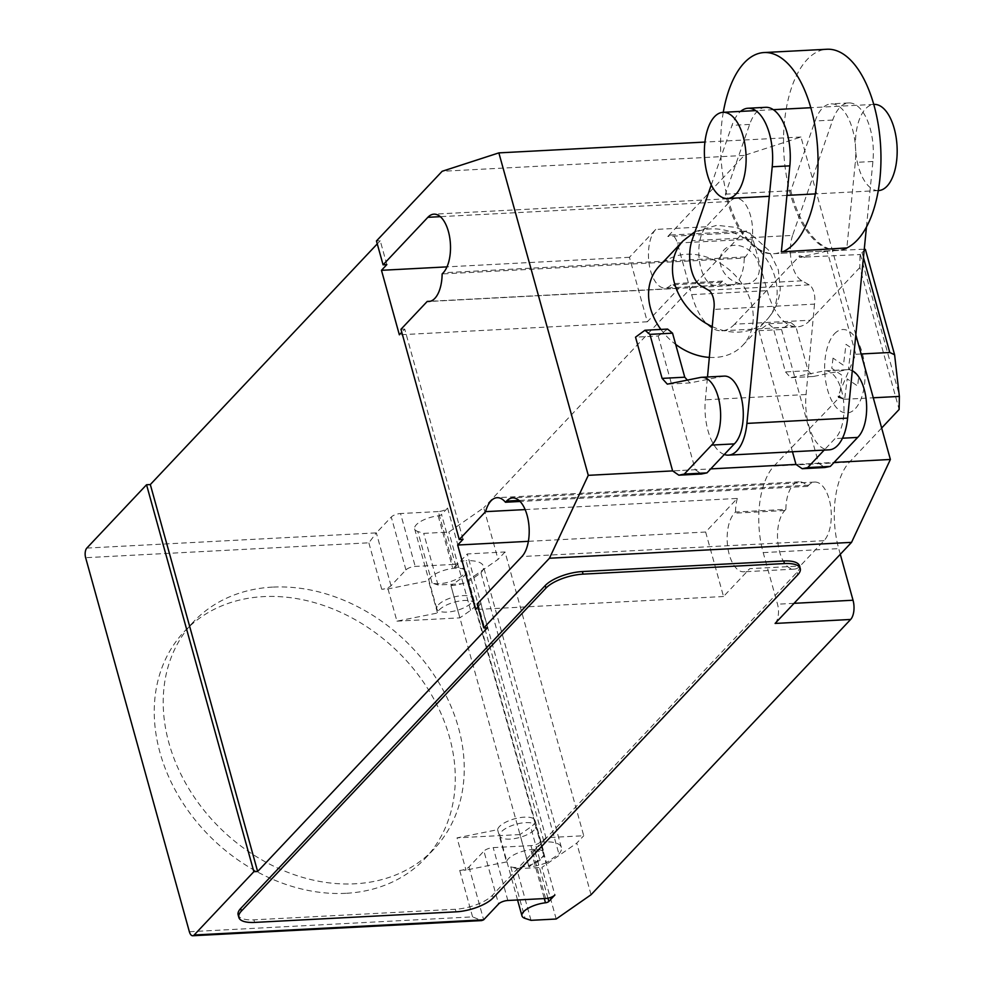 <?xml version="1.0" encoding="UTF-8"?>
<svg xmlns="http://www.w3.org/2000/svg" width="985" height="985" viewBox="0 0 985 985"><rect width="100%" height="100%" fill="white"/><g stroke="black" fill="none" stroke-linecap="round" stroke-linejoin="round"><path stroke-width="0.74" stroke-dasharray="4.92 3.69" d="M878.558 190.573A43.155 20.783 87 0 1 856.507 157.772A43.155 20.783 87 0 1 865.569 108.793A43.155 20.783 87 0 1 874.04 104.398M792.469 451.77L758.893 330.689L768.288 323.782L773.25 327.894L785.464 371.911L790.672 377.674L823.792 370.976A35.411 17.065 87 0 1 824.999 370.828A35.411 17.065 87 0 1 843.222 398.519A35.411 17.065 87 0 1 835.009 438.608L824.162 450.108M852.284 370.692A35.411 17.065 -93 0 0 847.654 369.634A35.411 17.065 -93 0 0 846.447 369.794L813.339 376.479L808.119 370.717L795.917 326.7L790.943 322.6L781.548 329.507L758.893 330.689M781.548 329.507L818.633 463.233L795.978 464.427L834.086 462.421M790.943 322.6L768.288 323.782M795.917 326.7L773.25 327.894M808.119 370.717L785.464 371.911M813.339 376.479L790.672 377.674M842.471 438.214L835.009 438.608M818.633 463.233L824.876 467.518M667.584 329.076L658.189 335.983L635.534 337.165M658.189 335.983L695.275 469.71L672.62 470.904L710.727 468.897M724.295 376.11A35.411 17.065 -93 0 0 723.088 376.27L689.98 382.956L667.325 384.15M689.98 382.956L687.382 380.099M695.275 469.71L701.517 474.007M723.273 112.315A100.692 48.511 -93 0 0 774.592 253.65A100.692 48.511 -93 0 0 782.619 251.815M845.561 248.503A100.692 48.511 87 0 1 837.521 250.35A100.692 48.511 87 0 1 786.055 173.791A100.692 48.511 87 0 1 807.207 59.506A100.692 48.511 87 0 1 826.969 49.25M846.817 248.442A100.692 48.511 87 0 1 838.789 250.276A100.692 48.511 87 0 1 790.82 190.745L815.087 120.983A45.926 22.126 87 0 1 831.094 103.868A45.926 22.126 87 0 1 855.3 162.414L846.866 247.924M765.64 107.316A45.926 22.126 -93 0 0 749.634 124.43L725.366 194.18A100.692 48.511 -93 0 0 773.323 253.724A100.692 48.511 -93 0 0 781.364 251.877M725.366 194.18L790.82 190.745M866.455 227.042L872.919 161.491A45.926 22.126 -93 0 0 848.713 102.945A45.926 22.126 -93 0 0 832.707 120.059L792.58 235.415L691.876 240.709M711.281 184.946L732.003 125.354A45.926 22.126 87 0 1 740.609 111.403M792.58 235.415A28.824 13.888 -93 0 0 801.987 280.824L809.178 284.862A14.172 6.833 87 0 1 814.521 304.131L713.829 309.413M809.178 284.862L708.486 290.144M801.987 280.824L701.283 286.106M724.295 454.504A43.709 21.054 87 0 1 705.371 399.824L707.501 376.996M814.521 304.131L806.075 394.529A43.709 21.054 -93 0 0 829.148 449.837M709.335 357.395A57.536 45.803 43.3 0 0 715.221 357.432A57.536 45.803 43.3 0 0 742.776 345.316A57.536 45.803 43.3 0 0 744.057 286.869A57.536 45.803 43.3 0 0 686.607 254.253A57.536 45.803 43.3 0 0 659.051 266.369M660.873 329.421A57.536 45.803 43.3 0 0 675.661 344.368M345.907 893.309A165.443 131.707 -136.7 0 1 180.698 799.524A165.443 131.707 -136.7 0 1 184.404 631.447A165.443 131.707 -136.7 0 1 263.623 596.602A165.443 131.707 -136.7 0 1 392.436 646.64A165.443 131.707 -136.7 0 1 425.126 858.464A165.443 131.707 -136.7 0 1 345.907 893.309M272.586 587.109A165.443 131.707 43.3 0 0 193.368 621.954A165.443 131.707 43.3 0 0 189.662 790.032A165.443 131.707 43.3 0 0 354.871 883.804A165.443 131.707 43.3 0 0 434.089 848.959A165.443 131.707 43.3 0 0 401.4 637.135A165.443 131.707 43.3 0 0 272.586 587.109M534.153 830.01A18.703 6.846 -15.5 0 1 514.712 838.567A18.703 6.846 -15.5 0 1 499.777 835.871A18.703 6.846 -15.5 0 1 501.427 831.734A18.703 6.846 -15.5 0 1 520.88 823.164A18.703 6.846 -15.5 0 1 535.815 825.873A18.703 6.846 -15.5 0 1 534.153 830.01M531.013 920.335L516.706 868.745L510.772 866.812A18.703 6.846 164.5 0 0 542.033 858.391A18.703 6.846 164.5 0 0 543.683 854.241A18.703 6.846 164.5 0 0 531.174 851.2L544.311 898.566M438.473 604.716A18.703 6.846 -15.5 0 1 457.926 596.159A18.703 6.846 -15.5 0 1 472.862 598.868A18.703 6.846 -15.5 0 1 471.199 603.005A18.703 6.846 -15.5 0 1 451.758 611.562A18.703 6.846 -15.5 0 1 436.823 608.865A18.703 6.846 -15.5 0 1 438.473 604.716M505.034 551.969L498.065 559.369L463.184 583.662L438.017 584.991L432.083 583.046A18.703 6.846 164.5 0 0 463.332 574.624A18.703 6.846 164.5 0 0 464.994 570.487A18.703 6.846 164.5 0 0 452.484 567.446A2.881 1.059 164.5 0 0 455.846 566.067L467.272 553.952L505.034 551.969L583.736 835.736L545.973 837.718L467.272 553.952M466.04 571.583L474.979 603.83A19.417 7.117 164.5 0 1 470.596 610.368L459.847 617.866L450.908 585.619L461.657 578.121A19.417 7.117 164.5 0 0 466.04 571.583A19.417 7.117 164.5 0 0 446.981 569.527A19.417 7.117 164.5 0 0 428.561 580.768L388.004 588.919L381.724 589.252A7.19 2.635 164.5 0 0 391.008 585.755L405.943 569.921A7.19 2.635 -15.5 0 1 415.214 566.424L452.977 564.442L438.313 511.56A7.19 2.635 164.5 0 0 447.596 508.063L441.539 514.478A2.881 1.059 -15.5 0 1 438.177 515.844A18.703 6.846 164.5 0 0 416.298 524.759A18.703 6.846 164.5 0 0 414.648 528.896A18.703 6.846 164.5 0 0 417.775 531.457L423.71 533.39L448.877 532.072L483.758 507.78L498.065 559.369M865.372 249.377L860.016 254.536L859.794 267.575L899.145 409.452M863.451 257.541L861.161 249.291L864.251 249.353M838.752 396.13L839.171 397.644L844.256 399.307L838.05 396.167L855.793 354.268L827.178 251.076L861.161 249.291M855.793 354.268L861.124 353.984M827.178 251.076L799.537 257.307L860.016 254.536M804.905 257.43L799.82 255.755L800.239 257.27M859.794 267.575L810.15 320.223L734.625 324.188L799.82 255.755M840.291 554.309L838.728 548.633A64.727 31.188 87 0 1 849.501 462.1L881.661 428.007M591.062 894.725L576.754 843.123L583.736 835.736M810.15 320.223A64.727 31.188 87 0 1 797.456 326.823A64.727 31.188 87 0 1 767.192 290.673L752.872 239.084A14.381 6.932 -93 0 0 746.15 231.056A14.381 6.932 -93 0 0 743.33 232.522L483.758 507.78M438.313 511.56L400.55 513.542L415.214 566.424M452.977 564.442A7.19 2.635 164.5 0 0 462.26 560.945L540.236 842.126L544.015 841.929A31.643 11.586 -15.5 0 1 561.364 847.395A31.643 11.586 -15.5 0 1 558.926 854.007L546.441 862.7L468.466 581.532L480.951 572.827L558.926 854.007M447.596 508.063L462.26 560.945L466.04 560.748L544.015 841.929M86.828 548.079L376.344 532.873L391.267 517.039A7.19 2.635 -15.5 0 1 400.55 513.542M474.979 603.83A19.417 7.117 164.5 0 0 455.92 601.761A19.417 7.117 164.5 0 0 437.5 613.015L428.561 580.768M438.017 584.991L423.71 533.39M463.184 583.662L448.877 532.072M545.973 837.718L540.593 843.419L554.9 895.008M497.597 829.702L506.536 861.949A19.417 7.117 -15.5 0 1 524.956 850.695A19.417 7.117 -15.5 0 1 544.015 852.764A19.417 7.117 -15.5 0 1 539.632 859.302L528.883 866.8L519.945 834.554L530.693 827.055A19.417 7.117 164.5 0 0 535.077 820.517A19.417 7.117 164.5 0 0 516.005 818.449A19.417 7.117 164.5 0 0 497.597 829.702L457.04 837.853L465.979 870.1L459.712 870.432A7.19 2.635 -15.5 0 0 468.983 866.935L483.918 851.102L498.582 903.984M547.956 898.197L534.547 849.833L540.593 843.419L540.236 842.126A7.19 2.635 -15.5 0 1 530.952 845.622L493.19 847.605A7.19 2.635 164.5 0 0 483.918 851.102M480.951 572.827A31.643 11.586 164.5 0 0 483.389 566.227A31.643 11.586 164.5 0 0 466.04 560.748M534.547 849.833A2.881 1.059 -15.5 0 1 531.174 851.2M546.441 862.7A21.572 7.905 -15.5 0 1 528.933 866.788L528.883 866.8M450.908 585.619L450.958 585.619A21.572 7.905 164.5 0 0 468.466 581.532M556.193 919.017L541.885 867.416L576.754 843.123M516.706 868.745L541.885 867.416M388.004 588.919L396.943 621.166L437.5 613.015M396.943 621.166L459.847 617.866M519.945 834.554L457.04 837.853M506.536 861.949L465.979 870.1M189.366 931.736L472.578 916.863L481.665 920.581M391.008 585.755L376.344 532.873L368.846 542.821L85.633 557.695M799.537 565.956A28.762 10.54 -15.5 0 1 796.988 572.322L492.438 895.279A28.762 10.54 -15.5 0 1 455.316 909.266L253.921 919.842A28.762 10.54 -15.5 0 1 238.136 914.868M775.109 623.431A14.381 6.932 -93 0 0 777.51 604.199L763.203 552.61A64.727 31.188 87 0 1 773.976 466.065L839.171 397.644M844.256 399.307L873.276 397.78M838.05 396.167L838.469 397.681M799.118 255.792L799.537 257.307M734.625 324.188A64.727 31.188 87 0 1 721.931 330.788A64.727 31.188 87 0 1 691.667 294.638L677.36 243.049A14.381 6.932 -93 0 0 670.625 235.021A14.381 6.932 -93 0 0 667.805 236.486L743.33 232.522M855.83 334.851L800.953 137.013L744.241 155.433L667.805 236.486M744.241 258.082A30.929 14.898 87 0 1 730.907 285.625A30.929 14.898 87 0 1 722.547 281.082L721.451 282.252A30.929 14.898 87 0 1 715.381 285.404A30.929 14.898 87 0 1 699.572 261.887A30.929 14.898 87 0 1 706.073 226.784L729.959 201.457A30.929 14.898 87 0 1 736.029 198.305A30.929 14.898 87 0 1 751.838 221.822A30.929 14.898 87 0 1 745.337 256.913L744.241 258.082L442.142 273.941M785.858 509.38A30.929 14.898 87 0 1 799.204 481.825A30.929 14.898 87 0 1 807.552 486.368L808.648 485.211A30.929 14.898 87 0 1 814.718 482.059A30.929 14.898 87 0 1 830.527 505.576A30.929 14.898 87 0 1 824.039 540.679L800.152 566.006A30.929 14.898 87 0 1 794.082 569.158A30.929 14.898 87 0 1 778.273 545.641A30.929 14.898 87 0 1 784.762 510.538L785.858 509.38L735.512 512.028L734.416 513.185A30.929 14.898 -93 0 0 727.915 548.288A30.929 14.898 -93 0 0 743.724 571.805A30.929 14.898 -93 0 0 749.794 568.653L800.152 566.006M525.14 509.577L737.309 498.435L705.642 532.023L528.379 541.331M463.036 539.349L404.737 329.101L401.769 332.24M386.846 264.608L380.235 240.759L376.455 240.956M377.267 243.886L380.235 240.759M487.538 627.691L480.926 603.83L477.959 606.969M737.309 498.435A30.929 14.898 -93 0 0 735.512 512.028M807.552 486.368L520.092 501.476M722.547 281.082L672.201 283.729A30.929 14.898 -93 0 0 679.01 288.186L430.334 301.25M400.957 329.298L404.737 329.101M706.073 226.784L655.727 229.431L629.452 257.294L647.33 321.787L679.01 288.186M647.33 321.787L399.356 334.802M744.241 155.433L442.142 171.292M629.452 257.294L446.993 266.873M477.146 604.027L480.926 603.83M705.642 532.023L723.519 596.516L749.794 568.653M723.519 596.516L475.546 609.53M655.727 229.431A30.929 14.898 -93 0 0 649.226 264.522A30.929 14.898 -93 0 0 665.035 288.039A30.929 14.898 -93 0 0 671.105 284.887L672.201 283.729M800.953 137.013L704.928 142.062M833.039 358.121L831.771 368.267L842.163 375.42L839.54 396.327L844.588 399.799L847.198 378.868L857.59 386.009L858.846 375.864L848.467 368.735L851.065 347.803L846.029 344.344L843.419 365.25L833.039 358.121M834.467 333.792A41.789 20.131 87 0 1 865.076 374.054A41.789 20.131 87 0 1 835.034 405.918A41.789 20.131 87 0 1 834.467 333.792M846.447 369.794L823.792 370.976M723.088 376.27L700.433 377.464M832.707 120.059L815.087 120.983M749.634 124.43L732.003 125.354M872.919 161.491L855.3 162.414M806.075 394.529L705.371 399.824M712.217 326.589A57.536 45.803 43.3 0 0 739.119 332.093A57.536 45.803 43.3 0 0 766.675 319.977A57.536 45.803 43.3 0 0 766.699 319.94A57.536 45.803 43.3 0 0 775.158 277.856A57.536 45.803 43.3 0 0 710.505 228.914A57.536 45.803 43.3 0 0 682.987 240.993M745.091 284.037A21.584 17.176 43.3 0 0 758.61 263.685A21.584 17.176 43.3 0 0 734.367 245.327A21.584 17.176 43.3 0 0 720.848 265.679A21.584 17.176 43.3 0 0 745.091 284.037M510.772 866.812L525.079 918.402M438.177 515.844L452.484 567.446M860.287 254.278L899.133 394.345M405.943 569.921L391.267 517.039M455.846 566.067L441.539 514.478M470.596 610.368L461.657 578.121M432.083 583.046L417.775 531.457M539.632 859.302L530.693 827.055M507.854 900.487L493.19 847.605M545.616 898.505L530.952 845.622M528.933 866.788L450.958 585.619M468.983 866.935L483.647 919.818M472.578 916.863L459.712 870.432M381.724 589.252L368.846 542.821M253.921 919.842L254.635 922.416M456.03 911.839L455.316 909.266M492.438 895.279L493.153 897.852M797.702 574.895L796.988 572.322M677.36 243.049L752.872 239.084M691.667 294.638L767.192 290.673M773.976 466.065L849.501 462.1M763.203 552.61L838.728 548.633M808.648 485.211L518.984 500.429M824.039 540.679L521.939 556.537M794.07 603.325L777.51 604.199M729.959 201.457L440.295 216.663M721.451 282.252L671.105 284.887M745.337 256.913L443.238 272.783M784.762 510.538L734.416 513.185M878.275 190.597L815.334 193.897M786.929 195.387L769.31 196.31M873.744 104.41L810.815 107.71M773.348 109.68L755.717 110.603M847.654 369.634L824.999 370.828M837.521 250.35L774.592 253.65M838.789 250.276L773.323 253.724M848.713 102.945L831.094 103.868M695.028 231.647L716.871 225.294L736.152 227.436L750.607 233.765L768.743 250.313L778.335 269.915L780.255 288.617C779.344 300.659 774.826 311.1 766.699 319.94M742.776 345.316L766.675 319.977M193.368 621.954L184.404 631.447M517.556 899.982L499.777 835.871M472.862 598.868L464.994 570.487M414.648 528.896L436.823 608.865M535.077 820.517L544.015 852.764M561.364 847.395L483.389 566.227M543.683 854.241L535.815 825.873M434.089 848.959L425.126 858.464M670.625 235.021L746.15 231.056M721.931 330.788L797.456 326.823M799.204 481.825L497.105 497.696M814.718 482.059L512.619 497.93M730.907 285.625L428.807 301.496M715.381 285.404L665.035 288.039M736.029 198.305L433.929 214.164M794.082 569.158L743.724 571.805"/><path stroke-width="1.48" d="M714.519 116.722A43.155 20.783 -93 0 0 705.457 165.702A43.155 20.783 -93 0 0 727.509 198.514A43.155 20.783 -93 0 0 735.98 194.107A43.155 20.783 -93 0 0 745.042 145.14A43.155 20.783 -93 0 0 722.99 112.327A43.155 20.783 -93 0 0 714.519 116.722M873.744 104.41L874.04 104.398A43.155 20.783 87 0 1 896.091 137.198A43.155 20.783 87 0 1 887.029 186.177A43.155 20.783 87 0 1 878.558 190.573L878.275 190.597M824.162 450.108L807.675 467.592L802.209 468.712L795.978 464.427L792.469 451.77M802.209 468.712L824.876 467.518L830.33 466.397L857.664 437.426L842.471 438.214M857.664 437.426A35.411 17.065 -93 0 0 866.418 402.065A35.411 17.065 -93 0 0 852.284 370.692M830.33 466.397L807.675 467.592M672.62 470.904L635.534 337.165L644.929 330.258L649.903 334.371L662.105 378.388L667.325 384.15L700.433 377.464A35.411 17.065 87 0 1 701.64 377.304A35.411 17.065 87 0 1 719.863 404.995A35.411 17.065 87 0 1 711.65 445.085L684.316 474.068L678.862 475.189L672.62 470.904L588.279 475.336L549.458 558.236L483.77 627.888L487.538 627.691L257.639 871.491L253.859 871.688L194.143 935.011A7.19 3.46 87 0 1 192.728 935.75A7.19 3.46 87 0 1 189.366 931.736L85.633 557.695A7.19 3.46 87 0 1 86.828 548.079L146.543 484.755L150.323 484.546L377.267 243.886M687.382 380.099L684.76 377.193L672.558 333.176L667.584 329.076L644.929 330.258M672.558 333.176L649.903 334.371M684.76 377.193L662.105 378.388M678.862 475.189L701.517 474.007L706.971 472.874L734.305 443.903L711.65 445.085M734.305 443.903A35.411 17.065 -93 0 0 742.518 403.801A35.411 17.065 -93 0 0 724.295 376.11L701.64 377.304M706.971 472.874L684.316 474.068M782.619 251.815A100.692 48.511 -93 0 0 794.341 243.393A100.692 48.511 -93 0 0 815.494 129.109A100.692 48.511 -93 0 0 764.028 52.55A100.692 48.511 -93 0 0 744.266 62.818A100.692 48.511 -93 0 0 723.273 112.315M764.028 52.55L826.969 49.25A100.692 48.511 87 0 1 878.435 125.809A100.692 48.511 87 0 1 857.282 240.081A100.692 48.511 87 0 1 845.561 248.503M846.866 247.924L781.364 251.877L789.847 165.862A45.926 22.126 -93 0 0 765.64 107.316L748.021 108.239A45.926 22.126 87 0 1 772.215 166.785L746.913 423.402A43.709 21.054 87 0 1 728.444 455.132A43.709 21.054 87 0 1 724.295 454.504M707.501 376.996L713.829 309.413A14.172 6.833 -93 0 0 708.486 290.144L701.283 286.106A28.824 13.888 87 0 1 691.876 240.709L711.281 184.946M740.609 111.403A45.926 22.126 87 0 1 748.021 108.239M728.444 455.132L829.148 449.837A43.709 21.054 -93 0 0 847.617 418.12L866.455 227.042M695.028 231.647L682.987 240.993A57.536 45.803 43.3 0 0 682.95 241.029L659.051 266.369A57.536 45.803 43.3 0 0 660.873 329.421M675.661 344.368A57.536 45.803 43.3 0 0 709.335 357.395M855.83 334.851L890.378 459.466L851.545 542.366L775.109 623.431L850.634 619.466L591.062 894.725L556.193 919.017L531.013 920.335L525.079 918.402A18.703 6.846 -15.5 0 1 521.952 915.828A18.703 6.846 -15.5 0 1 523.614 911.691A18.703 6.846 -15.5 0 1 545.481 902.789A2.881 1.059 164.5 0 0 548.854 901.423L554.9 895.008A7.19 2.635 -15.5 0 1 545.616 898.505L507.854 900.487A7.19 2.635 164.5 0 0 498.582 903.984L483.647 919.818L194.143 935.011M881.661 428.007L899.145 409.452L899.367 396.413L894.602 354.772L889.775 352.482L863.451 257.541M864.251 249.353L865.372 249.377L894.602 354.772M861.124 353.984L889.775 352.482M850.634 619.466A14.381 6.932 -93 0 0 853.035 600.234L840.291 554.309M192.728 935.75L481.665 920.581L483.647 919.818M238.85 917.441L238.136 914.868A28.762 10.54 -15.5 0 1 240.685 908.502L545.234 585.546L545.949 588.119L241.399 911.076A28.762 10.54 -15.5 0 0 238.85 917.441A28.762 10.54 -15.5 0 0 254.635 922.416L456.03 911.839A28.762 10.54 -15.5 0 0 493.153 897.852L797.702 574.895A28.762 10.54 -15.5 0 0 800.251 568.53L799.537 565.956A28.762 10.54 -15.5 0 0 783.752 560.982L784.466 563.555A28.762 10.54 -15.5 0 1 800.251 568.53M784.466 563.555L583.071 574.132L582.357 571.559L783.752 560.982M545.949 588.119A28.762 10.54 -15.5 0 1 583.071 574.132M873.276 397.78L899.367 396.413M528.379 541.331L457.668 545.037L463.036 539.349L459.269 539.546L485.568 511.646L525.14 509.577M477.959 606.969L475.546 609.53L457.668 545.037M401.769 332.24L399.356 334.802L381.478 270.309L386.846 264.608L383.079 264.817L427.859 217.316A30.929 14.898 87 0 1 433.929 214.164A30.929 14.898 87 0 1 449.739 237.68A30.929 14.898 87 0 1 443.238 272.783L442.142 273.941A30.929 14.898 87 0 1 428.807 301.496A30.929 14.898 87 0 1 427.256 301.41L400.957 329.298L459.269 539.546M150.323 484.546L257.639 871.491M485.568 511.646A30.929 14.898 87 0 1 497.105 497.696A30.929 14.898 87 0 1 505.465 502.239L506.561 501.082A30.929 14.898 87 0 1 512.619 497.93A30.929 14.898 87 0 1 528.428 521.434A30.929 14.898 87 0 1 521.939 556.537L477.146 604.027L483.77 627.888M520.092 501.476L505.465 502.239M430.334 301.25L427.256 301.41M851.545 542.366L549.458 558.236M545.234 585.546A28.762 10.54 -15.5 0 1 582.357 571.559M383.079 264.817L376.455 240.956L442.142 171.292L498.866 152.884L588.279 475.336M446.993 266.873L381.478 270.309M253.859 871.688L146.543 484.755M890.378 459.466L834.086 462.421M795.978 464.427L710.727 468.897M704.928 142.062L498.866 152.884M789.847 165.862L772.215 166.785M847.617 418.12L746.913 423.402M682.95 241.029A57.536 45.803 43.3 0 0 674.466 283.151A57.536 45.803 43.3 0 0 712.217 326.589M544.311 898.566L545.481 902.789M548.854 901.423L547.956 898.197M241.399 911.076L240.685 908.502M794.07 603.325L853.035 600.234M518.984 500.429L506.561 501.082M440.295 216.663L427.859 217.316M815.334 193.897L786.929 195.387M769.31 196.31L727.509 198.514M810.815 107.71L773.348 109.68M755.717 110.603L722.99 112.327M521.952 915.828L517.556 899.982"/></g></svg>
